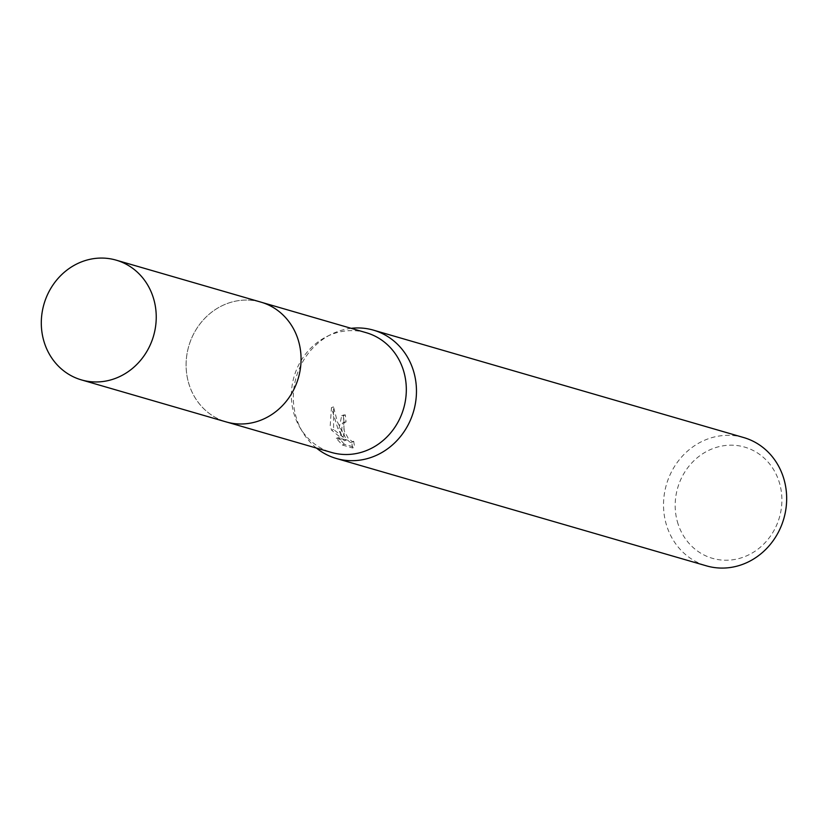 <?xml version="1.0" encoding="UTF-8"?>
<svg xmlns="http://www.w3.org/2000/svg" width="826" height="826" viewBox="0 0 826 826"><rect width="100%" height="100%" fill="white"/><g stroke="black" fill="none" stroke-linecap="round" stroke-linejoin="round"><path stroke-width="0.62" stroke-dasharray="4.13 3.1" d="M188.483 382.438A62.342 57.046 -73.8 0 0 226.21 421.9A62.342 57.046 -73.8 0 0 283.834 404.131A62.342 57.046 -73.8 0 0 298.682 341.613A62.342 57.046 -73.8 0 0 260.954 302.151A62.342 57.046 -73.8 0 0 203.33 319.92A62.342 57.046 -73.8 0 0 188.483 382.438A62.353 57.056 -73.8 0 0 259.911 420.527A62.353 57.056 -73.8 0 0 298.682 341.613A62.353 57.056 -73.8 0 0 227.243 303.524A62.353 57.056 -73.8 0 0 188.462 382.438M366.217 332.692A62.342 57.046 -73.8 0 0 326.6 336.657A62.342 57.046 -73.8 0 0 293.746 412.969A62.342 57.046 -73.8 0 0 300.137 427.878A62.342 57.046 -73.8 0 0 331.484 452.441M351.195 328.325A66.792 61.114 -73.8 0 0 331.05 334.416A66.792 61.114 -73.8 0 0 295.853 416.18A66.792 61.114 -73.8 0 0 302.688 432.153A66.792 61.114 -73.8 0 0 316.451 448.074M344.39 444.243L338.288 437.604L346.569 440.01L333.601 429.458L333.518 406.877L337.349 421.756L344.101 435.88L343.73 414.962L345.392 414.92A64.573 59.08 -73.8 0 0 346.063 421.931L344.081 422.675A66.792 61.114 106.2 0 1 343.368 415.674L341.706 415.705L339.001 428.704L342.109 436.624L337.782 428.343L331.453 407.641L330.194 426.144L331.629 430.191L344.556 440.754L336.285 438.348L342.325 445.007L352.537 447.981L354.602 447.217L344.39 444.254L342.325 445.018M743.699 437.553A66.792 61.114 -73.8 0 0 681.966 456.602A66.792 61.114 -73.8 0 0 666.055 523.57A66.792 61.114 -73.8 0 0 706.478 565.862M352.537 447.971L351.68 441.982L350.317 442.437L346.094 438.843L342.294 431.637L341.747 429.499L342.387 423.232L344.081 422.675M677.372 521.66A57.892 52.967 -73.8 0 0 743.71 557.023A57.892 52.967 -73.8 0 0 779.703 483.757A57.892 52.967 -73.8 0 0 713.375 448.394A57.892 52.967 -73.8 0 0 677.372 521.66M346.063 421.931L344.37 422.499L343.647 424.12L344.256 430.904L348.087 438.1L352.32 441.693L353.683 441.249L351.68 441.993M353.683 441.239L354.591 447.207M345.392 414.92L343.368 415.674M344.101 435.88L342.109 436.624M338.288 437.604L336.285 438.348M346.569 440.01L344.556 440.754M333.601 429.458L331.629 430.191M333.518 406.877L331.453 407.641M260.944 302.13A62.363 57.066 -73.8 0 0 227.243 303.514A62.363 57.066 -73.8 0 0 186.087 364.38A62.363 57.066 -73.8 0 0 226.19 421.921M226.21 421.9L227.666 422.323M300.137 427.878L302.688 432.153M343.11 422.685L345.092 421.941M341.706 415.705L343.73 414.951M351.174 442.457L353.177 441.714M326.6 336.657L331.05 334.416M260.954 302.151L262.41 302.574"/><path stroke-width="1.24" d="M227.666 422.323L331.484 452.441A62.342 57.046 -73.8 0 0 389.108 434.662A62.342 57.046 -73.8 0 0 403.955 372.154A62.342 57.046 -73.8 0 0 366.217 332.692L262.41 302.574M316.451 448.074A66.792 61.114 -73.8 0 0 336.285 458.471A66.792 61.114 -73.8 0 0 398.018 439.422A66.792 61.114 -73.8 0 0 413.929 372.454A66.792 61.114 -73.8 0 0 373.507 330.163A66.792 61.114 -73.8 0 0 351.195 328.325M336.285 458.471L706.478 565.862A66.792 61.114 -73.8 0 0 768.221 546.822A66.792 61.114 -73.8 0 0 784.132 479.844A66.792 61.114 -73.8 0 0 743.699 437.553L373.507 330.163M82.435 261.522A62.342 57.046 -73.8 0 0 41.3 322.377A62.342 57.046 -73.8 0 0 81.392 379.888A62.342 57.046 -73.8 0 0 115.103 378.504A62.342 57.046 -73.8 0 0 156.238 317.649A62.342 57.046 -73.8 0 0 116.125 260.138A62.342 57.046 -73.8 0 0 82.435 261.522M81.392 379.888L226.19 421.921A62.363 57.066 -73.8 0 0 259.911 420.537A62.363 57.066 -73.8 0 0 301.067 359.661A62.363 57.066 -73.8 0 0 260.944 302.13L116.125 260.138"/></g></svg>
